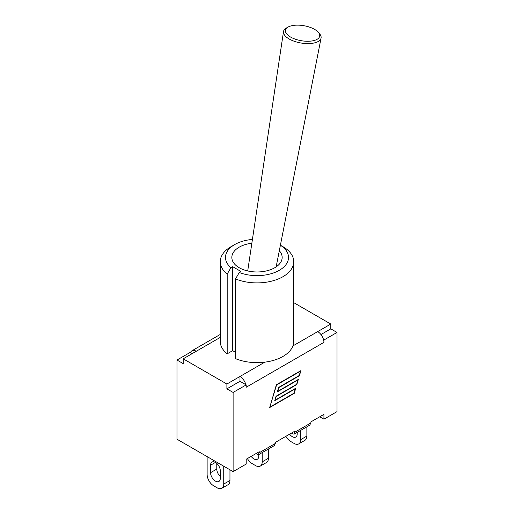 <?xml version="1.0" encoding="UTF-8"?>
<svg xmlns="http://www.w3.org/2000/svg" width="514" height="514" viewBox="0 0 514 514"><rect width="100%" height="100%" fill="white"/><g stroke="black" fill="none" stroke-linecap="round" stroke-linejoin="round"><path stroke-width="0.77" d="M288.161 27.017L286.484 27.949A19.063 8.365 9.8 0 0 283.503 31.579A19.063 8.365 9.8 0 0 294.625 41.403A19.063 8.365 9.8 0 0 315.776 42.527A19.063 8.365 9.8 0 0 321.07 38.068A19.063 8.365 9.8 0 0 319.477 33.654L318.211 32.215A17.36 7.614 -170.2 0 1 314.838 40.291A17.36 7.614 -170.2 0 1 291.856 37.74A17.36 7.614 -170.2 0 1 288.161 27.017A17.36 7.614 -170.2 0 1 303.864 25.7A17.36 7.614 -170.2 0 1 318.211 32.215M262.198 452.609L262.198 461.861A9.258 5.346 60 0 1 260.277 466.102A9.258 5.346 60 0 1 255.651 465.639L252.13 463.609A9.258 5.346 60 0 1 247.401 458.546M268.411 449.018L268.411 458.27L262.198 461.861M258.76 454.594L258.76 456.098A6.888 3.977 60 0 1 257.334 459.253A6.888 3.977 60 0 1 251.166 456.374M260.277 466.102L266.496 462.51A9.258 5.346 -120 0 0 268.411 458.27M207.129 456.618L207.129 474.473A9.258 5.346 60 0 0 213.676 485.814L217.197 487.844A9.258 5.346 60 0 0 221.823 488.3L228.043 484.708A9.258 5.346 -120 0 0 229.957 480.474L223.744 484.059A9.258 5.346 60 0 1 221.823 488.3M229.957 469.796L229.957 480.474M216.786 463.403L216.786 469.089A6.888 3.977 -120 0 0 220.307 476.523M223.744 466.204L223.744 484.059M220.307 478.296A6.888 3.977 60 0 1 218.88 481.451A6.888 3.977 60 0 1 213.573 479.607A6.888 3.977 60 0 1 210.567 472.681L210.567 465.215A6.888 3.977 60 0 1 211.993 462.06A6.888 3.977 60 0 1 217.3 463.904A6.888 3.977 60 0 1 220.307 470.837L220.307 478.296M300.651 430.404L300.651 439.656A9.258 5.346 60 0 1 298.73 443.897A9.258 5.346 60 0 1 294.104 443.441L290.583 441.41A9.258 5.346 60 0 1 285.855 436.341M306.871 426.819L306.871 436.071L300.651 439.656M297.214 432.39L297.214 433.9A6.888 3.977 60 0 1 295.788 437.048A6.888 3.977 60 0 1 289.62 434.169M298.73 443.897L304.95 440.305A9.258 5.346 -120 0 0 306.871 436.071M292.241 433.694L291.528 433.071L275.292 442.445L294.837 431.156L294.079 434.201L292.241 433.694M255.933 453.618L246.2 459.24L259.242 451.71L258.484 454.749L255.933 453.618M246.2 459.24L246.2 464.058L233.112 471.614L176.983 439.213L176.983 360.038L190.071 352.482L192.12 353.664M337.017 332.455L323.929 340.011L323.582 339.812A8.796 5.076 -120 0 0 317.71 331.601L330.798 324.045L330.798 328.864L337.017 332.455L337.017 411.624L323.929 419.18L319.753 416.77L310.88 421.898L323.929 414.361L323.929 419.18M280.393 245.236A31.527 18.202 180 0 1 280.779 269.394A31.527 18.202 180 0 1 239.273 272.491L235.534 278.903L235.534 358.644A36.738 21.209 180 0 0 264.787 362.158A36.738 21.209 -0 0 0 292.903 345.922A36.738 21.209 180 0 0 293.738 341.431L293.738 261.69A36.738 21.209 -0 0 0 282.976 246.694L280.4 245.204M235.534 278.903A36.738 21.209 -0 0 0 273.75 280.567A36.738 21.209 -0 0 0 293.738 261.69M234.705 244.568L231.024 246.694A36.738 21.209 -0 0 0 220.262 261.69A36.738 21.209 -0 0 0 227.188 274.084L230.927 267.672A31.527 18.202 180 0 1 234.705 244.568A31.527 18.202 180 0 1 252.425 239.428M239.273 272.491L241.002 271.495L232.662 266.676L230.927 267.672M279.314 250.723A25.167 14.527 180 0 1 282.167 257.437A25.167 14.527 180 0 1 257 271.97A25.167 14.527 180 0 1 231.833 257.437A25.167 14.527 180 0 1 251.86 243.218M235.534 352.321L232.662 350.664L227.188 353.825L227.188 274.084M232.662 350.664L232.662 266.676M227.188 353.825A36.738 21.209 180 0 1 220.262 341.431L220.262 261.69M330.798 324.045L293.738 302.65M190.418 352.681A8.796 5.076 60 0 1 191.895 350.818A8.796 5.076 60 0 1 196.29 351.255L183.202 358.811L226.892 384.035L226.892 388.854L239.98 381.298L246.2 384.89L233.112 392.445L226.892 388.854M264.787 362.158L226.892 384.035M258.484 454.749L274.135 445.715L275.292 443.486L275.292 442.445M294.079 434.201L309.724 425.168L310.88 422.932L310.88 421.898M270.107 406.979L294.053 393.152L295.332 388.796L274.759 400.676L276.069 396.21L296.642 384.337L297.914 379.987L277.348 391.861L278.652 387.395L299.225 375.522L300.497 371.172L276.551 384.999L269.895 406.857M275.17 400.117L295.743 388.243L294.239 393.364L269.696 407.531L276.365 384.787L300.908 370.613L299.411 375.734L278.839 387.607L277.753 391.308L298.326 379.428L296.822 384.549L276.256 396.422L274.958 399.995M330.798 328.864L320.961 334.543M176.983 360.038L183.202 363.629L183.202 358.811M245.853 384.684A8.796 5.076 60 0 0 239.98 376.479L239.98 381.298M323.582 339.812A8.796 5.076 60 0 1 323.929 342.375L323.929 340.011M323.929 342.375L246.2 387.248L246.2 384.89M233.112 471.614L233.112 392.445M210.567 472.681L216.786 469.089M210.567 465.215L215.437 462.401M317.71 331.601L292.903 345.922M220.262 337.415L196.29 351.255M275.292 443.486L259.242 452.744M310.88 422.932L294.837 432.197M276.147 266.869L321.07 38.068M247.709 270.942L283.503 31.579M191.895 350.818L220.262 334.441"/></g></svg>
